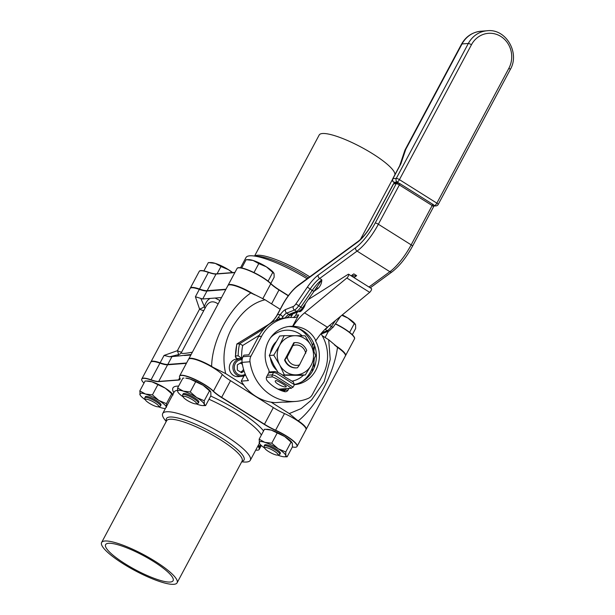 <?xml version="1.0" encoding="UTF-8"?>
<svg xmlns="http://www.w3.org/2000/svg" width="615" height="615" viewBox="0 0 615 615"><rect width="100%" height="100%" fill="white"/><g stroke="black" fill="none" stroke-linecap="round" stroke-linejoin="round"><path stroke-width="0.92" d="M305.332 303.772A5.312 1.637 122.1 0 1 303.38 308.369A5.312 1.637 122.1 0 1 300.128 311.667A5.312 1.637 122.1 0 1 299.367 311.682L298.967 311.428M299.297 311.144A5.312 1.637 -57.9 0 0 301.511 309.245A5.312 1.637 -57.9 0 0 302.388 308.077L303.049 307.108M398.766 183.039L397.736 182.386L394.561 182.632L394.292 183.139M433.69 205.656L433.959 205.149L433.114 204.618M394.538 182.678L393.884 182.263A2.66 2.46 -94.4 0 1 392.962 178.627A2.66 0.561 28.1 0 0 392.762 178.719L399.673 165.773M404.755 150.683A7.08 7.08 0 0 1 405.216 149.606A7.08 1.499 -151.9 0 1 405.762 149.36L462.042 43.949L468.33 43.465L396.298 178.373L392.962 178.627L400.911 163.744L405.762 149.36A7.08 4.136 -161.4 0 0 404.755 150.683L399.65 165.819M394.507 183.062L393.377 183.962A2.66 0.561 28.1 0 1 393.585 183.87A1.768 1.645 -94.4 0 1 394.592 183.047L397.444 182.932L397.736 182.386M397.444 182.932L399.642 183.485A1.768 0.546 122.1 0 1 399.358 184.938L432.161 205.541A1.768 0.546 -57.9 0 0 432.445 204.095A1.768 0.546 -57.9 0 0 432.314 204.065M240.496 372.06A4.505 4.174 85.6 0 0 243.494 369.131M242.41 364.449A4.505 4.174 85.6 0 0 240.05 363.211M242.079 359.76A7.795 7.226 85.6 0 0 234.484 369.223A7.795 7.226 85.6 0 0 245.254 374.228M242.264 358.799A8.856 8.21 85.6 0 0 240.434 358.722A8.856 8.21 85.6 0 0 232.908 367.486A8.856 8.21 85.6 0 0 241.795 376.372A8.856 8.21 85.6 0 0 245.585 375.027M241.795 376.372L238.228 376.649A8.856 8.21 -94.4 0 1 229.334 367.762A8.856 8.21 -94.4 0 1 236.867 358.999L240.434 358.722M244.109 371.129L241.534 372.713L237.352 370.084L237.329 364.887L241.495 362.32L242.125 362.719M240.373 363.011L242.379 364.28M240.68 372.175L243.717 369.876M288.973 388.419L288.127 389.995A3.544 3.283 85.6 0 1 284.545 391.647A37.184 34.478 -94.4 0 1 267.202 380.754A3.544 3.283 85.6 0 1 266.741 376.557L268.624 373.028A3.544 3.283 -94.4 0 0 268.632 369.538A29.22 27.091 -94.4 0 1 290.011 326.381A29.22 27.091 -94.4 0 1 292.609 326.319L298.69 314.926A5.312 4.928 85.6 0 1 294.823 317.54A5.312 4.928 85.6 0 1 294.147 317.54A38.069 35.301 85.6 0 0 289.334 317.555L286.359 317.786A38.069 35.301 85.6 0 0 258.623 336.482L248.837 354.793L243.878 355.178L243.071 356.692A8.856 8.21 85.6 0 0 242.079 362.373L250.013 361.758A46.04 42.689 85.6 0 0 295.8 401.418L287.858 402.033A46.04 42.689 85.6 0 1 282.639 402.087L275.482 402.641A46.04 42.689 -94.4 0 1 271.107 402.156L270.992 402.164A46.04 42.689 85.6 0 1 243.694 385.013L225.643 373.589C221.93 356.715 224.406 340.848 233.085 325.988C242.256 311.367 252.911 302.626 265.05 299.782L280.171 309.284M322.183 335.682L328.687 339.764L330.24 359.375L324.167 381.761L311.574 399.942L301.189 408.591L289.281 413.572L271.107 402.156M243.817 385.005A46.04 42.689 -94.4 0 1 241.249 381.131L244.078 375.842M270.515 337.812A25.676 23.808 -94.4 0 1 302.226 335.775M303.595 375.112A25.676 23.808 -94.4 0 1 291.994 381.154M276.097 341.786A18.681 17.32 85.6 0 0 272.945 345.768A18.681 17.32 85.6 0 0 272.583 346.422A18.681 17.32 85.6 0 0 270.531 352.595M270.477 358.299A18.681 17.32 85.6 0 0 276.696 370.222M351.142 275.82L353.81 273.867L356.662 275.666L354.002 277.611M290.511 317.486L291.748 315.833A2.66 0.561 28.1 0 1 290.526 314.857M301.511 309.245L298.606 311.597L290.887 314.665L286.882 317.747M313.596 291.671L318.086 288.389A2.66 1.991 53.8 0 0 316.171 288.097M318.086 288.389C320.492 285.99 321.737 283.138 321.814 279.833L316.625 287.512M397.236 182.847A1.768 1.645 85.6 0 0 396.229 183.67L375.235 222.991A30.988 9.563 122.1 0 1 355.624 247.714L318.224 275.105A23.908 7.38 -57.9 0 0 307.4 287.09L295.923 303.887A4.428 1.368 122.1 0 1 293.347 306.439L285.621 309.506A9.74 3.006 -57.9 0 0 280.455 314.411A2.66 0.538 36 0 0 282.969 316.656A7.08 2.183 122.1 0 1 286.728 313.096L294.454 310.022A7.08 2.183 -57.9 0 0 298.575 305.939L310.052 289.142A21.248 6.557 122.1 0 1 319.677 278.487L357.077 251.097L389.872 271.707L368.969 287.021M267.625 325.089A2.66 0.899 58.4 0 1 267.733 324.981A2.66 0.899 58.4 0 1 267.886 324.928A28.336 26.268 85.6 0 0 277.465 314.642L282.539 305.132A2.66 0.561 28.1 0 0 282.339 305.225L277.257 314.734A2.66 0.561 28.1 0 1 277.465 314.642L280.455 314.411L278.164 317.571A2.66 0.669 35.6 0 1 280.617 318.747M281.601 318.509L282.969 316.656M264.227 328.61L239.596 343.785L242.725 345.461L259.307 335.252M238.128 358.66A2.66 0.992 -93 0 0 238.143 358.66A2.66 2.46 -94.4 0 1 235.537 355.977L236.806 344.023L268.263 324.904M238.182 355.778L235.537 355.977A47.809 44.326 -94.4 0 1 236.944 343.985L239.596 343.785A47.809 44.326 85.6 0 0 238.182 355.778L241.718 358.384A45.156 41.866 -94.4 0 1 242.725 345.461M242.371 358.414L241.403 358.491L242.341 358.499A8.856 8.21 85.6 0 0 241.403 358.491A2.66 0.992 -93 0 0 241.403 358.491A2.66 0.992 -93 0 0 241.395 358.491L238.151 358.66A2.66 0.992 -93 0 0 238.151 358.66L241.787 358.376A2.66 2.46 -94.4 0 1 241.718 358.384M241.787 358.376L242.387 358.345M278.118 389.241A33.648 31.196 85.6 0 0 285.391 389.779L282.477 390.01A33.648 31.196 -94.4 0 1 279.986 390.095L282.477 390.01M266.426 377.356L272.46 376.887C276.02 377.933 295.246 390.018 290.526 388.242L278.042 389.203M275.881 380.593C277.934 380.524 286.936 386.335 286.313 386.697L285.867 386.866C283.469 387.581 273.967 382.684 275.382 380.854L275.881 380.593M291.018 388.257A1.768 1.645 -94.4 0 1 290.957 388.265L278.387 389.233A1.768 1.645 -94.4 0 1 278.095 389.226M356.662 275.666L353.525 275.904L352.487 276.665M353.525 275.904L352.18 275.059M268.74 372.782L273.583 372.413L276.419 373.22L294.401 384.698L293.255 381.854L285.66 377.372C281.831 374.228 278.234 372.283 274.874 371.545A1.768 1.645 -94.4 0 1 274.928 371.537M293.094 387.15L275.12 375.627L272.276 374.85L267.448 375.227M302.05 381.669A30.988 28.736 85.6 0 0 314.303 358.776M314.05 351.603A30.988 28.736 85.6 0 0 297.929 328.172M288.127 389.995L285.152 390.225A3.544 3.283 -94.4 0 1 284.807 390.756L282.239 390.956M242.079 362.373A46.04 42.689 85.6 0 0 248.406 380.585L241.249 381.131M369.684 292.356A2.391 0.738 -57.9 0 0 371.237 290.234A2.391 0.738 -57.9 0 0 371.46 288.581L348.644 274.244A2.391 0.738 122.1 0 1 348.413 275.897A2.391 0.738 122.1 0 1 346.86 278.018L304.548 312.874A26.56 8.203 -57.9 0 0 293.055 326.281C303.602 326.803 311.205 331.585 315.872 340.618A26.56 8.203 122.1 0 1 327.365 327.203L369.684 292.356L346.86 278.018M308.153 299.651L348.098 274.359A2.391 0.738 122.1 0 1 348.644 274.244M315.872 340.618L315.426 340.656A29.22 27.091 -94.4 0 1 294.5 384.644A29.22 27.091 -94.4 0 1 294.424 384.652M289.334 317.555A38.069 35.301 85.6 0 0 261.598 336.251L251.005 356.077L243.071 356.692M250.013 361.758A8.856 8.21 -94.4 0 1 251.005 356.077M295.8 401.418A46.04 42.689 85.6 0 0 308.284 398.374A8.856 8.21 -94.4 0 0 312.335 394.607L322.921 374.781A38.069 35.301 85.6 0 0 321.683 334.837A5.312 4.928 85.6 0 1 321.107 333.561M285.152 390.225L285.998 388.649M292.609 326.319L293.055 326.281M294.508 384.467A29.22 27.091 85.6 0 0 316.218 352.849A29.22 27.091 85.6 0 0 288.527 326.542M298.69 314.926L295.715 315.157L297.353 312.089M295.715 315.157A5.312 4.928 -94.4 0 1 293.117 317.486M188.628 359.175A20.349 4.32 28.1 0 1 211.514 366.555L225.643 373.589M150.821 362.089A20.349 4.32 28.1 0 1 160.031 363.004A20.38 4.32 -151.9 0 0 167.687 364.649L186.468 363.196M289.281 413.572L298.19 421.014A20.349 4.32 28.1 0 1 306.047 429.57M153.65 561.557A38.268 8.118 28.1 0 1 173.115 580.691A38.268 8.118 28.1 0 1 135.531 569.828A38.268 8.118 28.1 0 1 105.596 544.636A38.268 8.118 28.1 0 1 153.65 561.557M277.696 455.069L279.418 454.585A8.856 1.876 -151.9 0 0 279.794 454.324A8.856 1.876 -151.9 0 0 275.297 449.903A8.856 1.876 -151.9 0 0 264.173 445.983A8.856 1.876 -151.9 0 0 264.173 446.444L264.734 448.143A7.526 1.599 28.1 0 1 267.487 447.881A7.526 1.599 28.1 0 1 274.19 451.087A7.526 1.599 28.1 0 1 277.696 455.069A7.526 1.599 28.1 0 1 270.623 452.709A7.526 1.599 28.1 0 1 264.734 448.143M264.173 445.983L264.704 444.991A8.856 1.876 28.1 0 1 275.828 448.912A8.856 1.876 28.1 0 1 280.325 453.332L279.794 454.324M349.612 332.377L354.286 323.621L355.593 324.874L355.662 328.448L352.318 334.714M355.247 324.151A15.052 3.19 -151.9 0 0 355.155 324.005L355.593 324.874M355.155 324.005A15.052 3.19 -151.9 0 0 347.906 318.063L354.286 323.621M341.84 315.287L347.906 318.063A15.052 3.19 -151.9 0 0 342.301 314.903M264.742 448.174A15.052 3.19 28.1 0 1 259.645 443.653A15.052 3.19 28.1 0 1 259.207 442.785A15.052 3.19 28.1 0 1 264.827 442.354A15.052 3.19 28.1 0 1 278.141 448.727A15.052 3.19 28.1 0 1 285.829 455.546A15.052 3.19 28.1 0 1 284.253 456.791A15.052 3.19 28.1 0 1 280.202 455.976A15.052 3.19 28.1 0 1 277.665 455.077M284.253 456.791L287.136 456.799L292.417 446.905L292.348 443.33L291.041 442.077L285.76 451.971L278.141 448.727L271.761 443.177L264.827 442.354L259.138 439.21L259.553 443.507M259.138 439.21L264.419 429.316L265.48 429.308L271.353 430.139L284.66 436.519L291.041 442.077M277.042 433.283L271.761 443.177M287.136 456.799L285.829 455.546L285.76 451.971M265.48 429.308L267.302 429.324A15.052 3.19 28.1 0 1 271.353 430.139A15.052 3.19 28.1 0 1 284.66 436.519A15.052 3.19 28.1 0 1 291.91 442.462A15.052 3.19 28.1 0 1 292.002 442.608M291.91 442.462L292.348 443.33M158.37 406.761L160.092 406.284A8.856 1.876 -151.9 0 0 160.477 406.023A8.856 1.876 -151.9 0 0 155.972 401.595A8.856 1.876 -151.9 0 0 144.856 397.682A8.856 1.876 -151.9 0 0 144.848 398.143L145.409 399.842A7.526 1.599 28.1 0 1 148.161 399.573A7.526 1.599 28.1 0 1 154.865 402.779A7.526 1.599 28.1 0 1 158.37 406.761A7.526 1.599 28.1 0 1 151.298 404.401A7.526 1.599 28.1 0 1 145.409 399.842M144.856 397.682L145.386 396.69A8.856 1.876 28.1 0 1 156.502 400.603A8.856 1.876 28.1 0 1 161.007 405.031L160.477 406.023M203.903 270.877L208.347 262.559L215.273 263.381L220.97 266.518L217.087 273.783M232.647 272.583A15.052 3.19 -151.9 0 0 228.588 269.762L232.309 272.614M220.97 266.518L228.588 269.762A15.052 3.19 -151.9 0 0 215.273 263.381A15.052 3.19 -151.9 0 0 211.229 262.567L209.407 262.551M164.928 408.491L165.397 408.491A15.052 3.19 28.1 0 1 164.928 408.491A15.052 3.19 28.1 0 1 160.884 407.668A15.052 3.19 28.1 0 1 158.339 406.769M145.417 399.873A15.052 3.19 28.1 0 1 140.328 395.353A15.052 3.19 28.1 0 1 139.882 394.476A15.052 3.19 28.1 0 1 145.509 394.046A15.052 3.19 28.1 0 1 158.816 400.427A15.052 3.19 28.1 0 1 166.311 406.776M139.813 390.902L145.102 381.008L146.155 381L152.028 381.83L165.335 388.211L171.716 393.769L166.434 403.663L158.816 400.427L152.435 394.868L145.509 394.046L139.813 390.902L140.228 395.207M157.717 384.975L152.435 394.868M166.504 407.238L166.434 403.663M146.155 381L147.977 381.016A15.052 3.19 28.1 0 1 152.028 381.83A15.052 3.19 28.1 0 1 165.335 388.211A15.052 3.19 28.1 0 1 172.584 394.154A15.052 3.19 28.1 0 1 172.677 394.3M171.716 393.769L173.023 395.03M172.584 394.154L172.838 394.553M261.252 445.429L260.283 445.506A20.372 4.32 -151.9 0 0 258.769 446.136A20.372 4.32 -151.9 0 0 258.953 447.835A20.357 4.32 28.1 0 1 259.138 449.527A20.357 4.32 28.1 0 1 255.755 450.072M143.979 383.114A20.357 4.32 28.1 0 1 141.719 379.14A20.357 4.32 28.1 0 1 150.967 379.985A20.372 4.32 -151.9 0 0 158.616 381.623L178.473 380.093A20.372 4.32 -151.9 0 0 180.072 379.301A20.372 4.32 -151.9 0 0 179.803 377.764A20.357 4.32 28.1 0 1 179.526 376.226A20.357 4.32 28.1 0 1 193.81 379.101A20.357 4.32 28.1 0 1 213.328 391.34A20.372 4.32 -151.9 0 0 221.546 397.536L264.358 424.435A20.372 4.32 -151.9 0 0 275.505 430.4A20.357 4.32 28.1 0 1 296.945 446.613A20.357 4.32 28.1 0 1 292.394 446.951M189.835 378.925A15.052 3.19 -151.9 0 0 185.784 378.102L189.835 378.925L203.142 385.298A15.052 3.19 -151.9 0 0 189.835 378.925M210.484 391.386A15.052 3.19 -151.9 0 0 210.384 391.24A15.052 3.19 -151.9 0 0 203.142 385.298L209.523 390.856L204.242 400.749L196.623 397.513A15.052 3.19 28.1 0 1 204.311 404.324A15.052 3.19 28.1 0 1 202.735 405.577A15.052 3.19 28.1 0 1 198.683 404.755A15.052 3.19 28.1 0 1 196.147 403.855M186.391 363.342L167.595 364.787A20.364 4.32 28.1 0 1 159.946 363.15A20.364 4.32 -151.9 0 0 150.737 362.227L141.85 378.863A20.364 4.32 -151.9 0 0 141.788 379.009M297.022 446.482A20.364 4.32 -151.9 0 0 297.107 446.352L305.986 429.716A20.364 4.32 -151.9 0 0 284.491 413.572A20.364 4.32 28.1 0 1 273.344 407.599L230.533 380.7A20.364 4.32 28.1 0 1 222.322 374.512A20.364 4.32 -151.9 0 0 202.981 362.358A20.364 4.32 -151.9 0 0 188.544 359.314L179.657 375.95A20.364 4.32 -151.9 0 0 179.595 376.096M123.377 563.894A42.789 9.079 -151.9 0 0 177.097 582.812A42.789 9.079 -151.9 0 0 143.633 554.653A42.789 9.079 -151.9 0 0 101.613 542.507A42.789 9.079 -151.9 0 0 123.377 563.894M241.71 461.811L243.517 461.973A49.646 10.532 -151.9 0 0 250.305 460.281A49.646 10.532 -151.9 0 0 211.475 427.602A49.646 10.532 -151.9 0 0 162.714 413.511A49.646 10.532 -151.9 0 0 165.081 420.091L166.219 421.506M234.945 272.407L216.157 273.86A20.372 4.32 28.1 0 1 208.508 272.214A20.357 4.32 -151.9 0 0 199.352 271.215A20.357 4.32 -151.9 0 0 199.275 271.346M288.404 295.615L279.087 289.765A20.372 4.32 28.1 0 1 270.869 283.569A20.357 4.32 -151.9 0 0 251.727 271.499A20.357 4.32 -151.9 0 0 237.152 268.301A20.357 4.32 -151.9 0 0 237.083 268.432M354.501 338.827A20.357 4.32 -151.9 0 0 354.571 338.688A20.357 4.32 -151.9 0 0 335.49 323.774M334.537 345.015A20.364 4.32 28.1 0 1 345.561 355.601A20.364 4.32 28.1 0 1 345.484 355.724M228.057 285.337A20.364 4.32 28.1 0 1 228.111 285.199A20.364 4.32 28.1 0 1 254.679 294.846M190.25 288.25A20.364 4.32 28.1 0 1 190.312 288.112A20.364 4.32 28.1 0 1 199.521 289.042A20.364 4.32 -151.9 0 0 207.163 290.68L225.959 289.235M254.587 256.017L319.193 135.016A42.789 9.079 28.1 0 1 359.967 146.501A42.789 9.079 28.1 0 1 394.884 174.752M240.542 267.756L245.992 257.547A49.646 10.532 28.1 0 1 252.78 255.855A49.646 10.532 28.1 0 1 307.123 278.756M183.308 391.132A15.052 3.19 28.1 0 1 196.623 397.513L190.243 391.955L183.308 391.132L177.62 387.988L177.689 391.563A15.052 3.19 28.1 0 1 183.308 391.132M196.177 403.847L197.899 403.371A8.856 1.876 -151.9 0 0 198.276 403.109A8.856 1.876 -151.9 0 0 193.779 398.681A8.856 1.876 -151.9 0 0 182.655 394.769A8.856 1.876 -151.9 0 0 182.655 395.23L183.216 396.929A7.526 1.599 28.1 0 1 185.968 396.66A7.526 1.599 28.1 0 1 192.672 399.865A7.526 1.599 28.1 0 1 196.177 403.847A7.526 1.599 28.1 0 1 189.105 401.487A7.526 1.599 28.1 0 1 183.216 396.929A15.052 3.19 28.1 0 1 178.127 392.439A15.052 3.19 28.1 0 1 177.689 391.563L178.035 392.293M198.276 403.109L198.806 402.118A8.856 1.876 -151.9 0 0 194.309 397.69A8.856 1.876 -151.9 0 0 183.185 393.777L182.655 394.769M202.735 405.577L205.618 405.585L210.899 395.683L210.83 392.116L209.523 390.856M195.524 382.061L190.243 391.955M177.62 387.988L182.901 378.094L183.962 378.087M205.618 405.585L204.311 404.324L204.242 400.749M210.384 391.24L210.83 392.116M268.094 281.155L272.768 272.399L274.075 273.66L274.144 277.234L270.8 283.5M273.729 272.929A15.052 3.19 -151.9 0 0 273.637 272.791L274.075 273.66M241.71 267.963L246.154 259.645L253.08 260.468L258.769 263.604L253.987 272.568M273.637 272.791A15.052 3.19 -151.9 0 0 266.387 266.849L272.768 272.399M258.769 263.604L266.387 266.849A15.052 3.19 -151.9 0 0 253.08 260.468A15.052 3.19 -151.9 0 0 249.029 259.653L247.207 259.638M282.177 374.981L295.477 374.85A19.588 18.158 -94.4 0 1 279.702 364.941A19.588 18.158 -94.4 0 1 279.617 345.361A19.588 18.158 -94.4 0 1 295.315 335.698A19.588 18.158 -94.4 0 1 311.09 345.607A19.588 18.158 -94.4 0 1 311.167 365.187A19.588 18.158 -94.4 0 1 295.477 374.85L305.309 374.981L300.835 375.327L282.508 375.212M284.584 360.052A12.654 11.731 85.6 0 0 296.368 367.885L296.884 367.847A12.654 11.731 85.6 0 0 297.468 367.785L299.536 364.864L306.724 350.458A12.654 11.731 85.6 0 0 294.939 342.624A12.654 11.731 85.6 0 0 294.347 342.686L287.167 357.084L284.584 360.052L293.832 342.724L294.347 342.686M294.939 342.624L294.424 342.663A12.654 11.731 85.6 0 0 293.832 342.724M305.309 374.981L311.167 365.187L315.718 355.485L311.09 345.607L305.148 335.828L295.315 335.698L284.168 335.667L279.617 345.361L273.76 355.163L279.702 364.941L284.33 374.819M278.034 372.375L273.921 365.387L269.285 355.508L273.836 345.807L279.694 336.013L284.168 335.667M269.285 355.508L273.76 355.163M285.099 360.013A12.654 11.731 85.6 0 0 296.884 367.847M293.34 345.522A10.194 9.456 -94.4 0 1 305.709 353.302M299.536 364.864A10.194 9.456 -94.4 0 1 287.167 357.084M345.438 355.793A20.349 4.32 -151.9 0 0 345.515 355.639A20.349 4.32 -151.9 0 0 337.597 347.206L328.687 339.764M225.874 289.396L207.094 290.841A20.38 4.32 28.1 0 1 199.445 289.196A20.349 4.32 -151.9 0 0 190.304 288.174A20.349 4.32 -151.9 0 0 190.22 288.32M265.05 299.782L250.92 292.748A20.349 4.32 -151.9 0 0 228.104 285.26A20.349 4.32 -151.9 0 0 228.019 285.406M228.104 285.26L227.927 285.545A20.364 4.32 28.1 0 1 250.82 292.94L253.611 294.262M250.92 292.748L250.82 292.94C229.187 308.138 212.144 340.034 211.621 366.363L211.514 366.555M214.197 368.07L211.621 366.363A20.364 4.32 -151.9 0 0 188.728 358.968A20.364 4.32 -151.9 0 0 188.659 359.122M335.406 345.653L337.504 347.398A1.768 0.8 -55.6 0 0 337.597 347.206M306.078 429.508A20.364 4.32 -151.9 0 0 306.17 429.37A20.364 4.32 -151.9 0 0 298.298 420.821A1.768 0.8 124.4 0 1 298.19 421.014M345.515 355.639L345.376 355.947A20.364 4.32 28.1 0 0 337.504 347.398C333.93 373.943 316.886 405.854 298.298 420.821L295.992 419.461M179.526 355.893L169.64 356.792L164.067 355.432L177.404 350.673L178.704 354.54C177.458 355.393 177.735 355.847 179.526 355.893L191.127 354.471M190.304 288.174L190.127 288.458A20.364 4.32 28.1 0 1 199.337 289.388L195.401 296.761L199.583 309.13A5.312 1.192 159.1 0 0 204.341 306.524A5.312 4.359 -161 0 1 204.795 308.715M190.835 355.024L184.392 355.516M221.523 297.552L210.215 298.421C207.762 299.613 205.81 302.311 204.341 306.524L200.813 298.406L202.719 298.998L206.978 291.026A1.768 1.645 -94.4 0 1 207.094 290.841M219.939 300.512L215.081 298.044M192.349 352.18C184.454 353.694 180.795 353.825 181.379 352.572L205.733 306.962C208.823 301.335 212.944 300.335 218.094 303.956M210.215 298.421L202.719 298.998M181.379 352.564L180.387 353.794A5.312 5.212 55.6 0 1 178.704 354.54L169.64 356.792M195.401 296.761L200.813 298.413M325.004 329.332L325.112 329.286A7.08 2.183 -57.9 0 0 328.387 326.365M325.074 329.263A2.66 2.329 68.3 0 0 325.112 329.286L327.249 330.632L321.73 332.83M313.819 291.118L312.189 290.488L300.712 307.285A7.08 2.183 122.1 0 1 296.591 311.367L288.873 314.442A7.08 2.183 -57.9 0 0 285.191 317.894M302.388 308.077L295.923 303.887M392.762 178.719A2.66 2.66 0 0 0 393.692 182.217A2.66 0.823 -57.9 0 0 393.884 182.263L397.213 182.002A2.66 2.46 85.6 0 1 396.298 178.373A2.66 0.561 28.1 0 1 399.427 179.642L436.858 203.158A2.66 0.561 28.1 0 1 438.203 204.48L510.242 69.58A2.66 0.561 -151.9 0 0 508.889 68.25L436.858 203.158A2.66 0.823 122.1 0 1 434.644 205.518L433.721 205.595M434.644 205.518A2.66 2.46 85.6 0 0 436.066 205.879A2.66 2.66 0 0 0 438.203 204.48M462.042 43.949A7.08 1.499 -151.9 0 0 461.504 44.195C465.863 36.493 472.328 32.172 480.907 31.234A25.892 24.008 -94.4 0 0 462.042 43.949M510.242 69.58C520.213 52.852 505.861 28.39 487.195 30.75A25.892 24.008 85.6 0 0 468.33 43.465A2.66 0.561 28.1 0 1 471.459 44.734A23.239 21.548 -94.4 0 1 500.871 36.462A23.239 21.548 -94.4 0 1 508.889 68.25M397.213 182.002A2.66 0.823 -57.9 0 0 399.427 179.642L471.459 44.734M399.512 183.462A1.768 0.546 122.1 0 1 399.642 183.485L432.445 204.095C433.521 204.426 433.875 205.349 433.514 206.871L412.519 246.192A2.66 0.561 -151.9 0 0 411.166 244.862L378.363 224.252L399.358 184.938A2.66 0.561 28.1 0 0 396.229 183.67L393.585 183.87L372.59 223.191A23.908 7.38 -57.9 0 1 357.461 242.264L297.668 286.06A23.908 7.38 122.1 0 0 282.539 305.132M412.519 246.192C406.284 257.547 399.496 266.087 392.132 271.807A2.66 1.991 -126.2 0 1 389.872 271.707A33.648 10.386 122.1 0 0 411.166 244.862L432.161 205.541A2.66 0.561 28.1 0 1 433.514 206.871M375.235 222.991A2.66 0.561 28.1 0 1 378.363 224.252A33.648 10.386 -57.9 0 1 357.077 251.097A2.66 1.991 53.8 0 1 355.624 247.714M393.377 183.962L372.382 223.283A2.66 0.561 28.1 0 1 372.59 223.191M291.748 315.833L292.771 313.919M313.45 342.824A30.988 28.736 85.6 0 0 312.735 346.007M307.4 287.09L312.189 290.488A21.248 6.557 -57.9 0 1 321.814 279.833L319.677 278.487A2.66 1.991 53.8 0 1 318.224 275.105M290.887 314.665A2.66 2.329 -111.7 0 1 288.873 314.442L286.728 313.096A2.66 2.329 68.3 0 1 285.621 309.506M298.606 311.597A2.66 2.329 -111.7 0 1 296.591 311.367L294.454 310.022A2.66 2.329 68.3 0 1 293.347 306.439M278.164 317.571A28.336 26.268 -94.4 0 1 275.851 320.384M372.382 223.283C367.801 231.548 363.011 237.613 358.03 241.464A2.66 1.991 53.8 0 0 357.461 242.264M358.03 241.464L298.237 285.26A2.66 1.991 53.8 0 0 297.668 286.06M312.32 367.901L312.335 371.391M332.999 327.188L329.263 330.862L321.545 333.93A2.66 2.329 -111.7 0 1 321.268 334.014M329.263 330.862A2.66 2.329 -111.7 0 1 327.249 330.632A7.08 2.183 122.1 0 0 331.377 326.55L329.555 325.404M340.587 316.318L333.053 327.341L331.377 326.55L335.513 320.5M272.46 376.887A1.768 1.645 85.6 0 1 272.276 374.85L273.583 372.413A1.768 1.645 -94.4 0 1 274.874 371.537L268.986 371.99M290.957 388.265A1.768 1.645 -94.4 0 1 290.526 388.242M304.548 312.874L327.365 327.203M261.598 336.251L258.623 336.482M263.558 430.93A52.659 11.17 -151.9 0 0 210.699 396.06M178.619 386.112A52.659 11.17 -151.9 0 0 173.83 392.701M241.964 461.335A43.98 9.333 -151.9 0 0 209.63 431.046A43.98 9.333 -151.9 0 0 166.481 421.029M101.613 542.507L166.619 420.76A42.789 9.079 28.1 0 1 208.631 432.914A42.789 9.079 28.1 0 1 242.102 461.081L177.097 582.812M174.253 391.901L174.191 392.009A49.646 10.532 28.1 0 1 177.512 390.317M208.992 399.25A49.646 10.532 28.1 0 1 261.344 435.082M296.945 446.613L297.107 446.352A20.364 4.32 -151.9 0 0 275.605 430.208A20.364 4.32 28.1 0 1 264.465 424.242L221.654 397.344A2.299 0.707 122.1 0 1 221.546 397.536M230.533 380.7L221.654 397.344A20.364 4.32 28.1 0 1 213.436 391.148A2.299 1.83 134.7 0 1 213.328 391.34M273.344 407.599L264.465 424.242A2.299 0.707 122.1 0 1 264.358 424.435M284.491 413.572L275.605 430.208A2.299 0.684 114.2 0 0 275.505 430.4M259.215 449.396A20.364 4.32 -151.9 0 0 259.299 449.265A20.364 4.32 -151.9 0 0 259.061 447.651A2.299 2.145 151.7 0 1 258.953 447.835M260.207 445.506L259.061 447.651A20.364 4.32 28.1 0 1 258.8 446.09M222.322 374.512L213.436 391.148A20.364 4.32 -151.9 0 0 194.094 378.994A20.364 4.32 -151.9 0 0 179.657 375.95L179.526 376.226M180.095 379.24A20.364 4.32 28.1 0 1 178.565 379.901L158.708 381.431A20.364 4.32 28.1 0 1 151.059 379.793A20.364 4.32 -151.9 0 0 141.85 378.863L141.719 379.14M179.749 377.671L178.565 379.901A2.299 2.137 85.6 0 0 178.473 380.093M167.595 364.787L158.708 381.431A2.299 2.137 85.6 0 0 158.616 381.623M159.946 363.15L151.059 379.793A2.299 1.307 109.5 0 0 150.967 379.985M252.78 255.855L258.277 256.34A43.98 9.333 28.1 0 1 308.369 277.842M309.745 276.835A42.789 9.079 -151.9 0 0 254.833 256.04M199.352 271.215L199.191 271.476A20.364 4.32 28.1 0 1 208.4 272.399A20.364 4.32 -151.9 0 0 216.05 274.044A2.299 2.137 -94.4 0 1 216.157 273.86M207.163 290.68L216.05 274.044L234.845 272.591M199.521 289.042L208.4 272.399A2.299 1.307 -70.5 0 1 208.508 272.214M262.743 298.813L270.777 283.761A20.364 4.32 -151.9 0 0 278.987 289.957L288.274 295.792M228.111 285.199L236.998 268.563A20.364 4.32 28.1 0 1 251.435 271.607A20.364 4.32 28.1 0 1 270.777 283.761A2.299 1.83 -45.3 0 0 270.869 283.569M271.561 303.871L278.987 289.957A2.299 0.707 -57.9 0 0 279.087 289.765M325.097 337.512L328.487 331.17M335.367 323.951A20.364 4.32 28.1 0 1 354.44 338.965L345.561 355.601M186.576 362.996L167.78 364.449A20.364 4.32 28.1 0 1 160.131 362.812A1.768 0.999 109.5 0 0 160.031 363.004M164.067 355.432L160.131 362.812A20.364 4.32 -151.9 0 0 150.921 361.881A20.364 4.32 -151.9 0 0 150.852 362.035M172.039 356.469L167.78 364.449A1.768 1.645 85.6 0 0 167.687 364.649M199.445 289.196A1.768 0.999 -70.5 0 0 199.337 289.388A20.364 4.32 -151.9 0 0 206.978 291.026L225.782 289.573M203.811 310.552A5.312 1.13 -151.9 0 1 199.583 309.13L177.404 350.673A5.312 1.13 28.1 0 0 181.633 352.095M316.64 287.497L302.834 307.431M433.729 206.063L436.066 205.879M405.216 149.606L461.504 44.195M487.195 30.75L480.907 31.234M394.507 182.732L393.692 182.217M282.339 305.225C287.174 296.399 292.471 289.742 298.237 285.26M236.806 344.023L267.733 324.981C271.738 322.491 274.913 319.077 277.257 314.734M235.345 356.008A2.66 2.66 0 0 0 238.143 358.66L241.395 358.491M313.988 368.07L313.957 361.72M314.557 345.507L313.927 350.858M392.132 271.807L370.261 287.828M294.408 384.698L293.109 387.127M293.109 387.119L290.949 388.265M174.191 392.009L162.714 413.511M259.392 443.261L250.305 460.281M259.138 449.527L261.314 445.483M360.436 239.45L392.516 179.38M190.312 288.112L199.191 271.476M150.783 362.189L190.127 288.458M188.59 359.275L227.927 285.545M305.993 429.654L345.376 355.947"/></g></svg>

